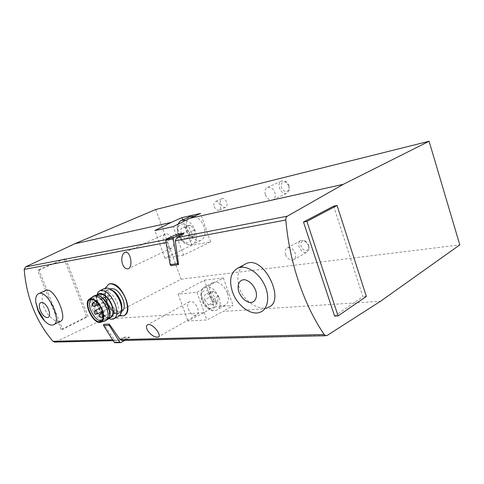 <?xml version="1.0" encoding="UTF-8"?>
<svg xmlns="http://www.w3.org/2000/svg" width="484" height="484" viewBox="0 0 484 484"><rect width="100%" height="100%" fill="white"/><g stroke="black" fill="none" stroke-linecap="round" stroke-linejoin="round"><path stroke-width="0.36" stroke-dasharray="2.42 1.81" d="M155.703 209.512L181.052 279.201L103.8 319.204L55.503 341.885L117.237 340.415L123.692 337.191L129.379 337.027L122.307 340.482M45.811 290.4C41.691 292.862 41.043 298.477 43.869 307.237C47.408 316.354 56.235 323.167 60.264 321.394M171.106 265.662L167.869 242.266L169.388 239.023L176.4 235.399L183.841 233.929M117.237 340.415L115.997 340.633L114.502 339.762L103.673 324.365M246.308 263.568C238.358 267.833 236.023 275.94 239.302 287.877C243.851 301.496 259.43 311.17 268.166 307.316M109.705 283.775C104.592 287.066 103.969 293.582 107.835 303.329C113.286 312.386 118.889 316.397 124.642 315.362M204.333 280.157L223.36 277.931L196.94 292.294L178.112 294.151L204.333 280.157L213.928 306.929L233.125 305.525L222.949 311.478L380.539 301.254M223.36 277.931L233.125 305.525M227.456 293.092C229.307 299.251 228.46 303.329 224.903 305.325C215.676 309.863 203.534 285.82 213.299 282.335C218.974 281.234 223.693 284.822 227.456 293.092M214.2 206.62C215.447 209.457 217.08 210.673 219.101 210.256C222.888 209.009 219.022 199.892 215.41 201.562C213.88 202.415 213.474 204.097 214.2 206.62M265.377 194.792C267.162 198.924 269.649 200.642 272.825 199.94C275.19 198.658 275.892 196.202 274.918 192.584C273.121 188.439 270.647 186.715 267.483 187.411C265.087 188.706 264.385 191.168 265.377 194.792M285.548 254.572C287.466 258.873 290.091 260.64 293.413 259.872C295.53 258.68 296.135 256.459 295.234 253.217C293.304 248.903 290.684 247.124 287.381 247.887C285.239 249.091 284.628 251.317 285.548 254.572M181.052 279.201L459.8 244.88M103.8 319.204L203.824 312.718L213.928 306.929M203.824 312.718L187.919 320.959L206.928 319.954L222.949 311.478M55.503 341.885L54.946 342.061M39.004 269.987L65.528 258.468L88.1 316.524L62.551 329.459L39.004 269.987L37.643 270.235L65.528 258.468M333.664 206.142L362.885 296.692L334.601 316.082M188.228 308.822C190.442 313.668 193.158 315.81 196.383 315.241C201.858 313.378 194.665 299.142 189.534 301.683C187.52 302.827 187.084 305.21 188.228 308.822M178.112 294.151L187.919 320.959M196.94 292.294L206.928 319.954M173.072 240.185C174.307 244.232 173.804 246.876 171.572 248.117C168.499 248.667 165.921 246.61 163.846 241.946C162.594 237.904 163.096 235.248 165.346 233.984C168.408 233.439 170.985 235.502 173.072 240.185M183.527 255.165L164.959 258.178L191.803 245.188L210.607 241.873L183.527 255.165L173.23 226.645M164.959 258.178L154.862 230.566M191.803 245.188L182.716 219.833M210.607 241.873L200.545 213.444M194.374 216.227C198.567 217.661 201.761 221.152 203.952 226.706C205.966 233.591 204.992 238.122 201.017 240.312C191.731 244.638 180.665 220.728 190.043 216.548M204.659 299.959L208.543 304.914L212.676 304.593L212.906 299.257L208.967 294.26L204.853 294.647L204.659 299.959L209.796 297.091L213.668 302.01L208.543 304.914M308.78 245.594L308.98 249.611L306.898 252.176C301.441 254.929 295.234 242.599 300.975 240.409L304.412 240.542C306.451 241.51 307.909 243.198 308.78 245.594M308.592 245.261L308.75 248.413C306.759 251.619 304.297 251.256 301.369 247.324C299.995 242.708 301.266 240.699 305.174 241.304L308.592 245.261M180.974 234.153L184.864 239.048L188.905 238.285L189.026 232.556L185.082 227.625L181.058 228.46L180.974 234.153L186.34 231.661L190.218 236.519L184.864 239.048M289.027 185.989L289.16 190.636L286.873 193.255C281.18 195.899 275.692 183 281.646 180.949L285.173 181.24C286.958 182.202 288.246 183.787 289.027 185.989M288.894 185.814L288.996 189.45C286.788 192.729 284.32 192.287 281.591 188.125C280.502 183.297 281.93 181.282 285.875 182.093L288.894 185.814M213.668 302.01L217.806 301.677L218.06 296.359L214.14 291.398L210.014 291.804L204.853 294.647M214.14 291.398L208.967 294.26M210.014 291.804L209.796 297.091M217.806 301.677L212.676 304.593M218.06 296.359L212.906 299.257M190.218 236.519L194.266 235.744L194.417 230.039L190.484 225.145L186.449 225.992L181.058 228.46M190.484 225.145L185.082 227.625M186.449 225.992L186.34 231.661M194.266 235.744L188.905 238.285M194.417 230.039L189.026 232.556M220.625 203.734C221.853 206.547 223.487 207.745 225.514 207.321C229.307 206.069 225.483 197.018 221.86 198.7C220.323 199.547 219.911 201.229 220.625 203.734M119.427 315.828C111.054 313.505 102.312 296.214 105.409 288.101M117.074 302.155C118.955 307.806 118.532 311.406 115.809 312.954C109.003 316.149 98.845 294.75 106.099 292.463C110.183 291.882 113.843 295.113 117.074 302.155M109.65 305.858L109.438 307.703L107.563 306.039L107.775 304.194L109.65 305.858M107.521 298.18L107.309 300.05L105.439 298.398L105.651 296.523L107.521 298.18M111.417 296.728L111.193 298.616L109.299 296.952L109.523 295.058L111.417 296.728M114.787 308.955L114.569 310.801L112.663 309.131L112.881 307.279L114.787 308.955M92.027 299.39L92.408 299.312C96.358 299.414 99.819 302.778 102.79 309.391C104.556 314.449 104.417 317.94 102.384 319.87M104.974 320.959L101.809 320.668M101.688 320.62C95.499 318.381 89.092 305.604 91.04 299.39L92.299 297.019M106.831 320.045C99.184 323.681 87.035 299.517 94.586 295.682M109.414 316.566L108.561 318.012L107.254 318.938C99.704 322.471 88.197 298.271 96.243 295.748L98.863 295.706M110.328 317.341C103.092 320.783 91.694 298.114 98.839 294.484M108.93 318.067L108.349 318C101.295 317.268 93.243 300.552 97.375 295.198M108.658 318.472C101.924 315.459 95.312 302.391 96.879 295.186M118.271 316.512C109.281 320.789 95.366 293.062 104.26 288.573M121.641 310.044L120.812 311.962C118.048 316.185 110.636 311.799 107.006 303.976C103.237 296.208 104.822 288.276 110.116 289.378L111.393 289.765M120.274 300.842C122.367 307.165 121.883 311.194 118.822 312.924C111.169 316.518 99.825 292.608 107.974 290.025C112.56 289.365 116.662 292.971 120.274 300.842M121.52 311.527C114.194 315.024 102.941 292.62 110.177 288.942M366.34 296.444L362.885 296.692M64.124 258.746L86.654 316.627L88.1 316.524M86.654 316.627L61.141 329.525L62.551 329.459M61.141 329.525L37.643 270.235M123.692 337.191L123.952 337.874L129.645 337.717L124.745 340.427M129.379 337.027L129.645 337.717M123.952 337.874L115.047 342.726M176.097 234.565L176.4 235.399M122.9 340.282L327.19 335.43M166.006 242.617L167.869 242.266M112.282 339.822L114.502 339.762M165.831 239.713L169.388 239.023M215.374 299.045C219.694 311.164 206.396 311.98 202.276 300.165C197.859 288.325 211.024 286.885 215.374 299.045M219.143 297.793C221.031 304 220.208 308.102 216.675 310.087C207.497 314.588 195.233 290.303 204.95 286.861C210.601 285.796 215.332 289.438 219.143 297.793M191.44 232.084C195.893 244.583 182.898 246.81 178.644 234.619C174.095 222.428 186.951 219.53 191.44 232.084M185.91 220.244C190 221.817 193.116 225.326 195.258 230.777C197.315 237.723 196.371 242.29 192.42 244.468C183.46 248.673 172.237 225.538 180.907 220.698M100.321 313.686L100.23 315.489L102.233 317.153M98.936 304.63C99.087 302.79 98.427 301.671 96.957 301.278L96.758 303.184L98.742 304.835M93.043 302.76L92.946 304.593L94.9 306.239M95.227 310.516L95.142 312.325L97.109 313.971M115.301 342.636L120.952 342.527M112.935 340.7L115.997 340.633M224.903 305.325L216.675 310.087C214.835 310.873 209.85 311.986 204.212 304.781C200.219 299.118 200.231 292.094 202.046 289.541C203.213 287.98 204.181 287.091 204.95 286.861L213.299 282.335M293.413 259.872L306.898 252.176M287.381 247.887L300.975 240.409M305.174 241.304L304.412 240.542M308.75 248.413L308.98 249.611M201.017 240.312L192.42 244.468C190.811 245.497 188.107 245.037 184.313 243.071C182.813 242.139 181.179 240.27 179.401 237.463C176.92 231.884 176.436 227.486 177.949 224.267M272.825 199.94L286.873 193.255M267.483 187.411L281.646 180.949M285.875 182.093L285.173 181.24M288.996 189.45L289.16 190.636M189.534 301.683L147.711 324.685M196.383 315.241L158.08 337.1M165.346 233.984L124.957 252.406M171.572 248.117L128.163 268.771M268.172 307.334L260.325 312.15M53.857 324.582L53.288 324.867M221.86 198.7L215.41 201.562M225.514 207.321L219.101 210.256M123.68 315.877L124.588 315.405M102.36 319.912L115.809 312.954M91.797 299.469L106.099 292.463M92.408 299.312L91.603 299.354M105.288 320.85L105.948 320.505M97.889 295.53L96.873 295.186M108.561 318.012L108.216 319.071M107.254 318.938L108.87 318.097M96.243 295.748L97.302 295.234M108.349 318L108.803 318.218M113.51 319.004L114.297 318.593M110.116 289.378L107.654 288.077M120.812 311.962L120.328 314.824M118.822 312.924L121.514 311.533M107.974 290.025L110.11 288.978M112.881 307.279L102.632 312.507M114.569 310.801L103.14 316.681M109.523 295.058L96.37 301.732M111.193 298.616L98.99 304.714M105.651 296.523L95.917 301.338M107.309 300.05L97.399 304.993M107.775 304.194L100.811 307.703M109.438 307.703L102.299 311.333"/><path stroke-width="0.73" d="M166.375 239.066L165.77 240.33L170.174 264.706L171.106 265.662L178.56 264.554L175.281 240.869L176.805 237.59L183.841 233.929L183.539 233.082L176.097 234.565L166.375 239.066L173.774 237.626L183.539 233.082M285.838 220.002C285.741 218.175 286.244 216.899 287.351 216.173L343.259 184.343L429.09 141.261L459.8 244.88L380.539 301.254L327.19 335.43L325.835 335.721L324.159 334.504C303.849 304.672 289.414 262.376 285.838 220.002L175.281 240.869M122.307 340.482L120.147 339.623L109.251 324.056L103.673 324.365L103.612 325.599L109.19 325.302L109.251 324.056M53.857 324.582L60.27 321.4C68.601 319.319 54.196 286.268 45.811 290.4L38.696 293.655C36.354 294.714 35.38 297.521 35.774 302.083L37.849 310.093C39.591 314.364 41.842 317.976 44.601 320.928C47.934 324.341 50.832 325.653 53.288 324.867C62.993 322.169 47.644 289.25 38.696 293.655M54.946 342.061L52.938 341.311C36.016 321.261 26.439 297.285 24.206 269.382L25.591 266.89L74.724 243.761L171.197 222.416L154.862 230.566L173.23 226.645L189.728 218.32L343.259 184.343M148.098 331.195C146.053 327.922 145.926 325.75 147.711 324.691C152.309 322.719 162.721 335.745 158.074 337.094C154.91 337.487 151.583 335.521 148.098 331.195M121.871 261.439C121.484 256.841 122.513 253.828 124.957 252.406C130.341 250.071 133.542 266.968 128.163 268.771C125.084 269.195 122.984 266.751 121.871 261.439M268.166 307.316C286.129 301.895 264.361 254.929 246.308 263.568M124.642 315.362C128.532 313.148 128.95 307.733 125.888 299.112C121.248 288.053 115.851 282.94 109.705 283.775M182.716 219.833L181.93 217.637L171.197 222.416M181.93 217.637L200.545 213.444L189.728 218.32M74.724 243.761L155.703 209.512L429.09 141.261M334.601 316.082L303.492 222.029L333.664 206.142L337.064 205.476L366.34 296.444L338.074 315.907L334.601 316.082M190.043 216.548L194.374 216.227M232.423 291.773C236.972 305.483 251.25 316.197 260.325 312.15C268.215 309.113 270.199 296.033 264.161 284.102C258.238 272.135 245.993 264.718 238.188 267.936C230.747 271.96 228.823 279.903 232.423 291.773M238.884 291.949C241.256 297.412 244.692 300.909 249.199 302.439C254.772 303.389 257.99 297.599 255.691 290.382C253.241 284.755 249.726 281.222 245.146 279.788C239.55 279.032 236.603 284.943 238.884 291.949M40.39 310.395C44.28 320.341 52.568 319.797 48.527 309.639C44.486 299.451 36.324 300.443 40.39 310.395M105.409 288.101L108.706 284.253C113.552 282.057 122.246 289.571 125.737 299.191C128.605 307.921 127.921 313.487 123.68 315.877L119.427 315.828M102.384 319.87L101.682 320.269C94.985 323.403 84.652 301.689 91.797 299.469L92.027 299.39M101.84 310.002C103.739 315.489 103.546 319.198 101.259 321.134C94.229 326.222 81.977 300.479 90.925 299.396C95.07 299.511 98.706 303.044 101.84 310.002M102.275 309.972C104.508 316.651 103.999 320.747 100.757 322.259C93.309 324.982 82.334 301.937 89.673 298.943C94.211 298.011 98.409 301.683 102.275 309.972M92.299 297.019L93.569 296.178C98.379 295.536 102.735 299.451 106.643 307.933C108.93 314.733 108.477 319.041 105.288 320.85L100.902 322.217M94.586 295.682L96.873 295.186C101.362 296.105 105.137 300.092 108.21 307.14C110.128 312.561 110.128 316.542 108.216 319.071L105.948 320.505M98.863 295.706C102.808 297.146 106.038 300.836 108.561 306.783C110.019 310.758 110.304 314.019 109.414 316.566M98.839 294.484L99.359 294.23C103.915 293.6 108.017 297.261 111.671 305.204C113.8 311.575 113.353 315.622 110.328 317.341L108.87 318.097M97.375 295.198L97.465 295.071C100.267 290.515 108.773 296.317 111.967 305.18C114.46 313.178 113.444 317.474 108.93 318.067M96.879 295.186L98.046 292.203L100.043 290.618C105.651 289.831 110.703 294.326 115.192 304.091C117.8 311.926 117.237 316.893 113.51 319.004L110.866 319.216L108.658 318.472M104.26 288.573L107.654 288.077C112.675 289.547 116.801 294.066 120.032 301.635C122.065 307.37 122.168 311.769 120.328 314.824L118.271 316.512L114.297 318.593M111.393 289.765C115.216 291.586 118.271 295.264 120.57 300.818C121.883 304.394 122.24 307.467 121.641 310.044M110.177 288.942L110.709 288.688C115.307 288.022 119.403 291.61 123.003 299.457C125.084 305.767 124.588 309.784 121.52 311.527L121.514 311.533M338.074 315.907L306.898 221.412L303.492 222.029M306.898 221.412L337.064 205.476M124.745 340.427L120.952 342.527L119.875 342.279L109.19 325.302M115.047 342.726L114.224 342.388L103.612 325.599M178.56 264.554L177.628 263.586L173.169 238.902L173.774 237.626M176.805 237.59L287.351 216.173M120.147 339.623L324.159 334.504M24.206 269.382L166.006 242.617M52.938 341.311L112.282 339.822M25.591 266.89L165.831 239.713M180.907 220.698L181.815 220.238L185.91 220.244M102.632 312.507L100.424 313.632C99.347 314.594 99.057 315.429 99.559 316.131C99.577 317.002 100.436 317.359 102.136 317.201C102.759 315.55 102.184 314.358 100.424 313.632L100.321 313.686M96.37 301.732L96.074 303.789C96.074 304.654 96.933 305.017 98.651 304.884L98.936 304.63M95.917 301.338L93.134 302.712C92.045 303.668 91.754 304.497 92.256 305.204C92.256 306.063 93.109 306.42 94.822 306.281C95.439 304.636 94.882 303.444 93.134 302.712L93.043 302.76M100.811 307.703L95.33 310.462C94.247 311.424 93.957 312.253 94.459 312.948C94.465 313.814 95.324 314.17 97.018 314.013C97.629 312.38 97.066 311.194 95.33 310.462L95.227 310.516M114.224 342.388L119.875 342.279M170.174 264.706L177.628 263.586M165.77 240.33L173.169 238.902M121.653 340.5L325.835 335.721M54.329 342.073L112.935 340.7M177.949 224.267C179.582 221.569 180.871 220.232 181.815 220.238L190.539 216.324M246.296 263.55L238.188 267.936M44.601 320.928L38.266 310.244L35.774 302.083M108.706 284.253L109.699 283.769M101.682 320.269L102.36 319.912M91.603 299.354L90.925 299.396M102.227 319.984L101.259 321.134M89.673 298.943L93.267 296.311M93.569 296.178L95.136 295.415M97.302 295.234L99.359 294.23M108.803 318.218L110.866 319.216M97.465 295.071L98.046 292.203M100.043 290.618L104.889 288.264M110.11 288.978L110.709 288.688M103.14 316.681L102.233 317.153M97.399 304.993L94.9 306.239M102.299 311.333L97.109 313.971M114.799 342.733L120.449 342.624"/></g></svg>
